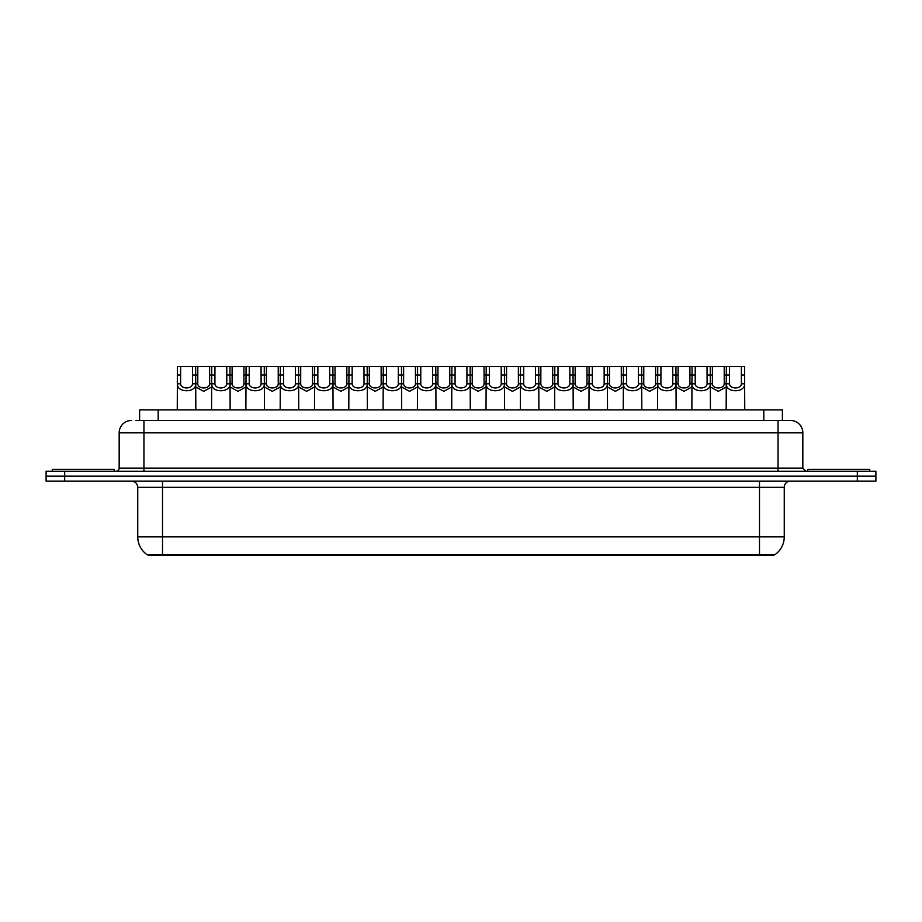 <?xml version="1.0" encoding="UTF-8"?>
<svg xmlns="http://www.w3.org/2000/svg" width="922" height="922" viewBox="0 0 922 922"><rect width="100%" height="100%" fill="white"/><g stroke="black" fill="none" stroke-linecap="round" stroke-linejoin="round"><path stroke-width="1.38" d="M139.614 420.444L139.614 409.91L782.386 409.91L782.386 420.444M773.719 554.813L773.719 555.436L148.281 555.436L148.281 554.813M757.008 555.436L757.008 554.813L759.486 554.813L759.486 536.858L784.253 536.858A21.679 21.679 0 0 1 774.711 554.813L162.514 554.813L164.992 554.813L164.992 555.436M784.253 536.858L784.253 487.323A6.189 6.189 0 0 1 790.442 481.123M137.747 536.858L162.514 536.858L162.514 554.813L147.29 554.813A21.679 21.679 0 0 1 137.747 536.858L137.747 487.323C137.378 483.554 135.315 481.491 131.558 481.123M875.9 481.123L875.9 476.167L46.1 476.167L46.1 481.123L64.678 481.123L64.678 476.167L46.1 476.167L46.1 471.223L64.678 471.223L64.678 476.167L875.9 476.167L875.9 481.123L64.678 481.123M136.179 420.444L790.442 420.444A12.389 12.389 0 0 1 802.832 432.821L802.832 468.122L805.92 471.223M135.891 420.444L143.947 420.444L143.947 432.821L119.169 432.821L119.169 468.122A3.1 3.1 0 0 1 116.08 471.223M131.558 420.444A12.389 12.389 0 0 0 119.169 432.821M875.9 471.223L875.9 476.167L875.9 471.223L64.678 471.223M802.832 432.821L778.053 432.821L778.053 420.444L790.442 420.444M180.643 366.564L180.608 383.817C180.827 389.315 192.26 389.315 192.479 383.817L192.456 366.564L177.45 366.564L177.255 409.91M192.456 366.564L195.648 366.564L195.833 409.91M195.833 381.581L195.66 383.817C196.409 393.037 176.69 393.037 177.427 383.817L177.255 381.581M197.792 375.058L197.769 383.817C197.976 389.315 209.421 389.315 209.64 383.817L209.605 366.564L197.792 366.564L197.792 375.058L192.456 375.058M211.564 386.986L203.704 391.331L195.833 386.986M209.605 366.564L211.749 366.564L211.564 409.91M195.648 366.564L197.792 366.564M114.213 471.223L114.213 469.356L52.289 469.356L52.289 471.223M214.941 366.564L214.918 383.817C215.137 389.315 226.57 389.315 226.789 383.817L226.766 366.564L211.749 366.564M226.766 366.564L229.958 366.564L230.143 409.91M230.143 381.581L229.97 383.817C230.719 393.037 210.988 393.037 211.737 383.817L211.564 381.581M249.251 366.564L249.228 383.817C249.447 389.315 260.88 389.315 261.099 383.817L261.064 366.564L246.059 366.564L245.874 409.91M261.064 366.564L264.257 366.564L264.453 409.91M264.453 381.581L264.28 383.817C265.017 393.037 245.298 393.037 246.036 383.817L245.874 381.581M283.561 366.564L283.538 383.817C283.745 389.315 295.19 389.315 295.397 383.817L295.374 366.564L280.369 366.564L280.173 409.91M295.374 366.564L298.567 366.564L298.751 409.91M298.751 381.581L298.59 383.817C299.327 393.037 279.608 393.037 280.346 383.817L280.173 381.581M317.871 366.564L317.836 383.817C318.055 389.315 329.488 389.315 329.707 383.817L329.684 366.564L314.667 366.564L314.483 409.91M329.684 366.564L332.877 366.564L333.061 409.91M333.061 381.581L332.888 383.817C333.637 393.037 313.918 393.037 314.656 383.817L314.483 381.581M232.102 375.058L232.067 383.817C232.286 389.315 243.731 389.315 243.938 383.817L243.915 366.564L232.102 366.564L232.102 375.058L226.766 375.058M245.874 386.986L238.003 391.331L230.143 386.986M243.915 366.564L246.059 366.564M229.958 366.564L232.102 366.564M266.4 375.058L266.377 383.817C266.596 389.315 278.029 389.315 278.248 383.817L278.225 366.564L266.4 366.564L266.4 375.058L261.064 375.058M280.173 386.986L272.313 391.331L264.453 386.986M278.225 366.564L280.369 366.564M264.257 366.564L266.4 366.564M300.71 375.058L300.687 383.817C300.906 389.315 312.339 389.315 312.558 383.817L312.523 366.564L300.71 366.564L300.71 375.058L295.374 375.058M314.483 386.986L306.623 391.331L298.751 386.986M312.523 366.564L314.667 366.564M298.567 366.564L300.71 366.564M869.711 471.223L869.711 469.356L807.787 469.356L807.787 471.223M352.169 366.564L352.146 383.817C352.365 389.315 363.798 389.315 364.017 383.817L363.983 366.564L348.977 366.564L348.793 409.91M363.983 366.564L367.187 366.564L367.371 409.91M367.371 381.581L367.198 383.817C367.936 393.037 348.216 393.037 348.965 383.817L348.793 381.581M386.479 366.564L386.456 383.817C386.664 389.315 398.108 389.315 398.316 383.817L398.292 366.564L383.287 366.564L383.103 409.91M398.292 366.564L401.485 366.564L401.681 409.91M401.681 381.581L401.508 383.817C402.246 393.037 382.526 393.037 383.264 383.817L383.103 381.581M420.789 366.564L420.755 383.817C420.974 389.315 432.406 389.315 432.625 383.817L432.602 366.564L417.597 366.564L417.401 409.91M432.602 366.564L435.795 366.564L435.979 409.91M435.979 381.581L435.806 383.817C436.555 393.037 416.836 393.037 417.574 383.817L417.401 381.581M335.02 375.058L334.997 383.817C335.205 389.315 346.649 389.315 346.856 383.817L346.833 366.564L335.02 366.564L335.02 375.058L329.684 375.058M348.793 386.986L340.921 391.331L333.061 386.986M346.833 366.564L348.977 366.564M332.877 366.564L335.02 366.564M369.33 375.058L369.296 383.817C369.515 389.315 380.947 389.315 381.166 383.817L381.143 366.564L369.33 366.564L369.33 375.058L363.983 375.058M383.103 386.986L375.231 391.331L367.371 386.986M381.143 366.564L383.287 366.564M367.187 366.564L369.33 366.564M403.629 375.058L403.606 383.817C403.824 389.315 415.257 389.315 415.476 383.817L415.442 366.564L403.629 366.564L403.629 375.058L398.292 375.058M417.401 386.986L409.541 391.331L401.681 386.986M415.442 366.564L417.597 366.564M401.485 366.564L403.629 366.564M455.088 366.564L455.065 383.817C455.284 389.315 466.716 389.315 466.935 383.817L466.912 366.564L451.895 366.564L451.711 409.91M466.912 366.564L470.105 366.564L470.289 409.91M470.289 381.581L470.116 383.817C470.865 393.037 451.135 393.037 451.884 383.817L451.711 381.581M489.398 366.564L489.375 383.817C489.594 389.315 501.026 389.315 501.245 383.817L501.211 366.564L486.205 366.564L486.021 409.91M501.211 366.564L504.403 366.564L504.599 409.91M504.599 381.581L504.426 383.817C505.164 393.037 485.445 393.037 486.194 383.817L486.021 381.581M523.708 366.564L523.684 383.817C523.892 389.315 535.336 389.315 535.544 383.817L535.521 366.564L520.515 366.564L520.319 409.91M535.521 366.564L538.713 366.564L538.897 409.91M538.897 381.581L538.736 383.817C539.474 393.037 519.754 393.037 520.492 383.817L520.319 381.581M558.017 366.564L557.983 383.817C558.202 389.315 569.635 389.315 569.854 383.817L569.831 366.564L554.813 366.564L554.629 409.91M569.831 366.564L573.023 366.564L573.207 409.91M573.207 381.581L573.035 383.817C573.784 393.037 554.064 393.037 554.802 383.817L554.629 381.581M592.316 366.564L592.293 383.817C592.512 389.315 603.945 389.315 604.164 383.817L604.129 366.564L589.123 366.564L588.939 409.91M604.129 366.564L607.333 366.564L607.517 409.91M607.517 381.581L607.344 383.817C608.082 393.037 588.363 393.037 589.112 383.817L588.939 381.581M437.938 375.058L437.915 383.817C438.123 389.315 449.567 389.315 449.786 383.817L449.752 366.564L437.938 366.564L437.938 375.058L432.602 375.058M451.711 386.986L443.851 391.331L435.979 386.986M449.752 366.564L451.895 366.564M435.795 366.564L437.938 366.564M472.248 375.058L472.214 383.817C472.433 389.315 483.877 389.315 484.085 383.817L484.062 366.564L472.248 366.564L472.248 375.058L466.912 375.058M486.021 386.986L478.149 391.331L470.289 386.986M484.062 366.564L486.205 366.564M470.105 366.564L472.248 366.564M506.558 375.058L506.524 383.817C506.743 389.315 518.176 389.315 518.394 383.817L518.371 366.564L506.558 366.564L506.558 375.058L501.211 375.058M520.319 386.986L512.459 391.331L504.599 386.986M518.371 366.564L520.515 366.564M504.403 366.564L506.558 366.564M540.857 375.058L540.834 383.817C541.053 389.315 552.485 389.315 552.704 383.817L552.67 366.564L540.857 366.564L540.857 375.058L535.521 375.058M554.629 386.986L546.769 391.331L538.897 386.986M552.67 366.564L554.813 366.564M538.713 366.564L540.857 366.564M575.167 375.058L575.144 383.817C575.351 389.315 586.795 389.315 587.003 383.817L586.98 366.564L575.167 366.564L575.167 375.058L569.831 375.058M588.939 386.986L581.079 391.331L573.207 386.986M586.98 366.564L589.123 366.564M573.023 366.564L575.167 366.564M626.626 366.564L626.603 383.817C626.81 389.315 638.255 389.315 638.462 383.817L638.439 366.564L623.433 366.564L623.249 409.91M638.439 366.564L641.631 366.564L641.827 409.91M641.827 381.581L641.654 383.817C642.392 393.037 622.673 393.037 623.41 383.817L623.249 381.581M660.936 366.564L660.901 383.817C661.12 389.315 672.553 389.315 672.772 383.817L672.749 366.564L657.743 366.564L657.547 409.91M672.749 366.564L675.941 366.564L676.126 409.91M676.126 381.581L675.964 383.817C676.702 393.037 656.983 393.037 657.72 383.817L657.547 381.581M695.234 366.564L695.211 383.817C695.43 389.315 706.863 389.315 707.082 383.817L707.059 366.564L692.042 366.564L691.857 409.91M707.059 366.564L710.251 366.564L710.436 409.91M710.436 381.581L710.263 383.817C711.012 393.037 691.281 393.037 692.03 383.817L691.857 381.581M729.544 366.564L729.521 383.817C729.74 389.315 741.173 389.315 741.392 383.817L741.357 366.564L726.352 366.564L726.167 409.91M741.357 366.564L744.55 366.564L744.746 409.91M741.357 375.058L744.55 375.058L744.573 383.817C745.31 393.037 725.591 393.037 726.34 383.817L726.167 381.581M609.477 375.058L609.442 383.817C609.661 389.315 621.094 389.315 621.313 383.817L621.29 366.564L609.477 366.564L609.477 375.058L604.129 375.058M623.249 386.986L615.377 391.331L607.517 386.986M621.29 366.564L623.433 366.564M607.333 366.564L609.477 366.564M643.775 375.058L643.752 383.817C643.971 389.315 655.404 389.315 655.623 383.817L655.6 366.564L643.775 366.564L643.775 375.058L638.439 375.058M657.547 386.986L649.687 391.331L641.827 386.986M655.6 366.564L657.743 366.564M641.631 366.564L643.775 366.564M678.085 375.058L678.062 383.817C678.269 389.315 689.714 389.315 689.933 383.817L689.898 366.564L678.085 366.564L678.085 375.058L672.749 375.058M691.857 386.986L683.997 391.331L676.126 386.986M689.898 366.564L692.042 366.564M675.941 366.564L678.085 366.564M712.395 375.058L712.36 383.817C712.579 389.315 724.024 389.315 724.231 383.817L724.208 366.564L712.395 366.564L712.395 375.058L707.059 375.058M726.167 386.986L718.296 391.331L710.436 386.986M724.208 366.564L726.352 366.564M710.251 366.564L712.395 366.564M158.192 420.444L158.192 409.91M763.808 420.444L763.808 409.91M759.486 481.123L759.486 487.323L137.747 487.323M784.253 487.323L759.486 487.323L759.486 536.858L162.514 536.858L162.514 481.123M857.322 481.123L857.322 471.223M143.947 471.223L143.947 468.122L802.832 468.122M119.169 468.122L143.947 468.122L143.947 432.821L778.053 432.821L778.053 471.223M195.66 383.817L192.479 383.817M180.608 383.817L177.427 383.817M180.643 375.058L177.45 375.058M209.605 375.058L214.941 375.058M209.64 383.817L211.564 383.817M195.833 383.817L197.769 383.817M229.97 383.817L226.789 383.817M214.918 383.817L211.737 383.817M264.28 383.817L261.099 383.817M249.228 383.817L246.036 383.817M249.251 375.058L243.915 375.058M298.59 383.817L295.397 383.817M283.538 383.817L280.346 383.817M283.561 375.058L278.225 375.058M332.888 383.817L329.707 383.817M317.836 383.817L314.656 383.817M317.871 375.058L312.523 375.058M243.938 383.817L245.874 383.817M230.143 383.817L232.067 383.817M278.248 383.817L280.173 383.817M264.453 383.817L266.377 383.817M312.558 383.817L314.483 383.817M298.751 383.817L300.687 383.817M367.198 383.817L364.017 383.817M352.146 383.817L348.965 383.817M352.169 375.058L346.833 375.058M401.508 383.817L398.316 383.817M386.456 383.817L383.264 383.817M386.479 375.058L381.143 375.058M435.806 383.817L432.625 383.817M420.755 383.817L417.574 383.817M420.789 375.058L415.442 375.058M346.856 383.817L348.793 383.817M333.061 383.817L334.997 383.817M381.166 383.817L383.103 383.817M367.371 383.817L369.296 383.817M415.476 383.817L417.401 383.817M401.681 383.817L403.606 383.817M470.116 383.817L466.935 383.817M455.065 383.817L451.884 383.817M455.088 375.058L449.752 375.058M504.426 383.817L501.245 383.817M489.375 383.817L486.194 383.817M489.398 375.058L484.062 375.058M538.736 383.817L535.544 383.817M523.684 383.817L520.492 383.817M523.708 375.058L518.371 375.058M573.035 383.817L569.854 383.817M557.983 383.817L554.802 383.817M558.017 375.058L552.67 375.058M607.344 383.817L604.164 383.817M592.293 383.817L589.112 383.817M592.316 375.058L586.98 375.058M449.786 383.817L451.711 383.817M435.979 383.817L437.915 383.817M484.085 383.817L486.021 383.817M470.289 383.817L472.214 383.817M518.394 383.817L520.319 383.817M504.599 383.817L506.524 383.817M552.704 383.817L554.629 383.817M538.897 383.817L540.834 383.817M587.003 383.817L588.939 383.817M573.207 383.817L575.144 383.817M641.654 383.817L638.462 383.817M626.603 383.817L623.41 383.817M626.626 375.058L621.29 375.058M675.964 383.817L672.772 383.817M660.901 383.817L657.72 383.817M660.936 375.058L655.6 375.058M710.263 383.817L707.082 383.817M695.211 383.817L692.03 383.817M695.234 375.058L689.898 375.058M744.573 383.817L741.392 383.817M729.521 383.817L726.34 383.817M729.544 375.058L724.208 375.058M621.313 383.817L623.249 383.817M607.517 383.817L609.442 383.817M655.623 383.817L657.547 383.817M641.827 383.817L643.752 383.817M689.933 383.817L691.857 383.817M676.126 383.817L678.062 383.817M724.231 383.817L726.167 383.817M710.436 383.817L712.36 383.817"/></g></svg>
